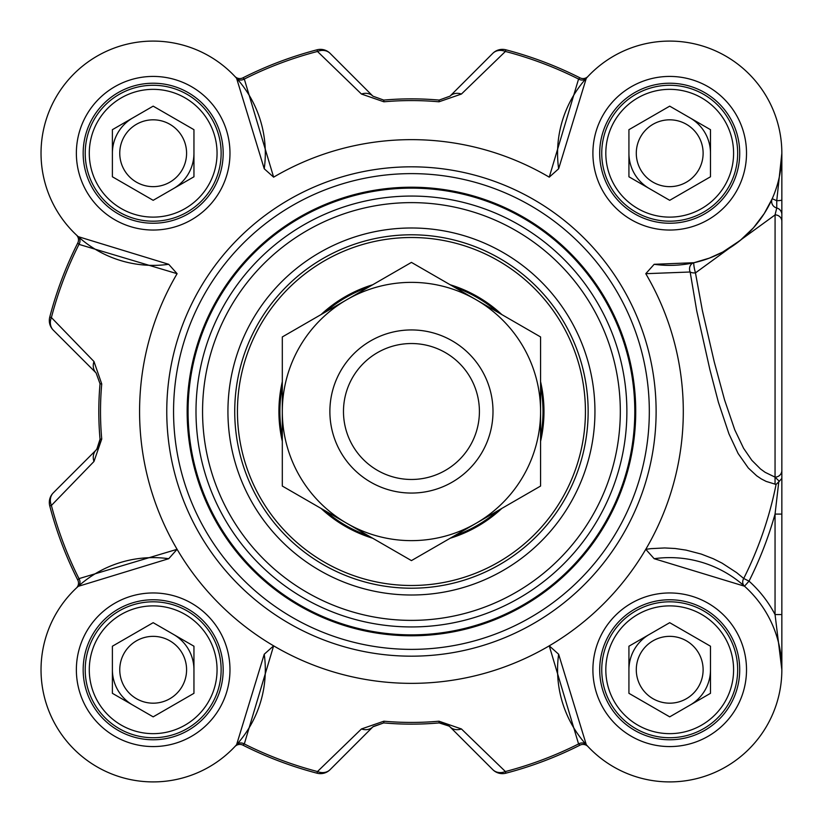 <?xml version="1.0" encoding="UTF-8"?>
<svg xmlns="http://www.w3.org/2000/svg" width="823" height="823" viewBox="0 0 823 823"><rect width="100%" height="100%" fill="white"/><g stroke="black" fill="none" stroke-linecap="round" stroke-linejoin="round"><path stroke-width="1.23" d="M132.781 117.915A40.78 40.78 0 0 0 117.854 132.842A40.78 40.78 0 0 1 132.781 117.915A40.78 40.78 0 0 0 112.391 153.232A40.78 40.78 0 0 1 117.854 132.842A40.78 40.78 0 0 0 113.78 142.677M132.781 705.085A40.78 40.78 0 0 1 112.391 669.768A40.78 40.78 0 0 0 132.781 705.085A40.78 40.78 0 0 1 113.78 680.323M649.316 188.549A40.78 40.78 0 0 1 628.926 153.232A40.78 40.78 0 0 0 649.316 188.549A40.78 40.78 0 0 1 630.315 163.787M649.316 634.451A40.78 40.78 0 0 0 634.389 649.378A40.78 40.78 0 0 1 649.316 634.451A40.78 40.78 0 0 0 628.926 669.768A40.78 40.78 0 0 1 634.389 649.378A40.78 40.78 0 0 0 630.315 659.213M76.416 588.013A6.8 6.8 0 0 1 76.374 588.054A6.8 6.8 0 0 0 76.416 588.013L76.405 588.013A6.8 6.8 0 0 0 76.426 588.003L78.216 586.357L168.705 558.704L177.099 549.311L78.987 578.631L77.784 580.04A6.8 6.8 0 0 1 76.416 588.013A6.8 6.8 0 0 0 77.784 580.04A373.807 373.807 0 0 1 49.75 505.888L51.396 505.456A13.59 11.429 -135 0 1 53.289 492.854A13.59 13.59 165.4 0 0 49.75 505.888M236.592 744.722A6.8 5.895 -138.1 0 1 244.308 743.951L273.627 645.839L264.234 654.234L236.592 744.722L234.884 746.574A6.8 6.8 0 0 1 234.925 746.533A6.8 6.8 0 0 0 234.884 746.574L234.905 746.554M587.992 746.574A6.8 6.8 0 0 0 587.951 746.533L587.992 746.574A6.8 6.8 0 0 0 587.951 746.533A6.8 6.8 0 0 1 587.992 746.574L586.295 744.722A6.8 5.895 -41.9 0 0 578.569 743.951A372.099 372.099 0 0 1 505.404 771.542A13.59 11.429 135 0 1 492.792 769.649A13.59 13.59 75.4 0 0 505.836 773.198L505.404 771.542L461.436 728.962A13.59 11.203 135 0 1 449.975 726.832A13.59 13.59 0 0 0 446.148 724.147M446.138 724.147A13.59 13.59 0 0 0 444.317 723.448M444.317 723.438A13.59 13.59 0 0 0 443.371 723.191M781.85 659.274L781.85 614.555L775.05 614.555L781.85 669.768L781.85 633.062M781.85 614.555L781.85 434.914M781.85 478.43L778.784 481.805L775.05 514.087L781.85 514.087L781.85 153.232L776.747 200.709A6.8 0.772 0 0 0 781.85 199.958L781.85 153.448M558.642 168.766L586.295 78.278L587.951 76.467A6.8 6.8 0 0 0 587.992 76.426A6.8 6.8 0 0 1 579.978 77.846L578.569 79.049L549.25 177.161L558.642 168.766A112.144 112.144 0 0 1 664.511 41.212A112.144 112.144 0 0 1 781.727 158.428A112.144 112.144 0 0 1 654.172 264.296L645.777 273.689L690.158 272.001A6.8 3.518 173 0 0 695.476 272.876A6.8 0.885 77.5 0 1 693.995 266.22A6.8 0.885 77.5 0 1 694.005 262.712A6.8 5.895 -102.5 0 0 690.158 272.001L696.762 311.043L709.889 369.62L718.407 402.272L728.952 433.865L738.128 453.514L748.302 467.989L756.676 475.797L761.285 478.904L766.11 481.393L776.079 484.449A371.862 371.862 0 0 1 743.714 578.466A6.8 5.895 -48.2 0 0 744.486 586.202L749.023 581.141L743.714 578.466L736.657 572.654L722.059 563.127L713.294 558.745L701.278 554.085L686.032 550.103L675.097 548.499L664.737 547.953L651.086 548.632L645.777 549.311L654.172 558.704A112.144 112.144 0 0 1 781.727 664.572A112.144 112.144 0 0 1 664.511 781.788A112.144 112.144 0 0 1 558.642 654.234L549.25 645.839L578.569 743.951L579.978 745.154A6.8 6.8 0 0 1 587.951 746.533A6.8 6.8 0 0 0 579.978 745.154A373.807 373.807 0 0 1 505.836 773.198M492.792 53.351L449.975 96.168L439.153 100.087A312.637 312.637 0 0 0 383.724 100.087L372.912 96.168L330.095 53.351A13.59 13.59 -104.6 0 0 317.05 49.802A373.807 373.807 0 0 0 242.908 77.846L244.308 79.049A372.099 372.099 0 0 1 317.483 51.458A13.59 11.429 -45 0 1 330.095 53.351L372.912 96.168A13.59 11.203 -45 0 0 361.451 94.038L383.878 101.795A310.929 310.929 0 0 1 438.998 101.795L461.436 94.038L505.404 51.458L505.836 49.802A13.59 13.59 45 0 0 492.792 53.351A13.59 11.429 45 0 1 505.404 51.458A372.099 372.099 0 0 1 578.569 79.049A6.8 5.895 41.9 0 0 586.295 78.278M168.705 264.296L78.216 236.643A6.8 5.895 -48.1 0 1 78.987 244.369L177.099 273.689L168.705 264.296A112.144 112.144 0 0 1 41.15 158.428A112.144 112.144 0 0 1 158.366 41.212A112.144 112.144 0 0 1 264.234 168.766L236.592 78.278L234.884 76.426A6.8 6.8 0 0 0 234.946 76.488L234.925 76.467A6.8 6.8 0 0 0 242.908 77.846A6.8 6.8 0 0 1 234.925 76.467L235.306 76.868M78.216 236.643L76.416 234.987A6.8 6.8 0 0 0 76.374 234.946L76.385 234.967A6.8 6.8 0 0 1 77.784 242.96L78.987 244.369A372.099 372.099 0 0 0 51.396 317.544L49.75 317.112A13.59 13.59 -45 0 0 53.289 330.146A13.59 11.429 -45 0 1 51.396 317.544L93.976 361.513A13.59 11.203 -45 0 0 96.106 372.963L100.036 383.785A312.637 312.637 0 0 0 100.036 439.215L99.233 445.171L96.106 450.037A13.59 13.59 0 0 0 99.748 443.422M96.816 449.255L100.036 439.215L101.733 439.06A310.929 310.929 0 0 1 101.733 383.94L93.976 361.513M234.884 746.574L234.925 746.533A6.8 6.8 0 0 1 242.908 745.154A373.807 373.807 0 0 0 317.05 773.198A13.59 13.59 -135 0 0 330.095 769.649L372.912 726.832L383.724 722.913L373.189 726.555M449.193 726.123L439.153 722.913L445.109 723.715L449.646 726.524L492.792 769.649M775.05 484.253L775.05 477.134L779.371 481.383M153.171 622.682L193.95 646.22L193.95 693.316L153.171 716.854L112.391 693.316L112.391 646.22L153.171 622.682M124.232 686.475A33.414 33.414 0 0 0 182.109 686.475A33.414 33.414 0 0 0 153.171 636.354A33.414 33.414 0 0 0 124.232 686.475M188.488 649.378A40.78 40.78 0 0 0 173.56 634.451A40.78 40.78 0 0 1 193.95 669.768A40.78 40.78 0 0 0 188.488 649.378M212.036 635.788A67.97 67.97 0 0 0 119.191 610.913A67.97 67.97 0 0 0 94.316 703.747A67.97 67.97 0 0 0 187.15 728.622A67.97 67.97 0 0 0 212.036 635.788M208.497 637.825A63.885 63.885 0 0 1 153.171 733.653A63.885 63.885 0 0 1 97.844 637.825A63.885 63.885 0 0 1 208.497 637.825M193.95 129.684L193.95 176.78L153.171 200.318L112.391 176.78L112.391 129.684L153.171 106.146L193.95 129.684M124.232 136.525A33.414 33.414 0 0 0 153.171 186.646A33.414 33.414 0 0 0 182.109 136.525A33.414 33.414 0 0 0 124.232 136.525M188.488 173.622A40.78 40.78 0 0 0 193.95 153.232A40.78 40.78 0 0 1 173.56 188.549A40.78 40.78 0 0 0 188.488 173.622M212.036 187.212A67.97 67.97 0 0 0 187.15 94.378A67.97 67.97 0 0 0 94.316 119.253A67.97 67.97 0 0 0 119.191 212.087A67.97 67.97 0 0 0 212.036 187.212M208.497 185.175A63.885 63.885 0 0 1 97.844 185.175A63.885 63.885 0 0 1 153.171 89.347A63.885 63.885 0 0 1 208.497 185.175M710.486 646.22L710.486 693.316L669.706 716.854L628.926 693.316L628.926 646.22L669.706 622.682L710.486 646.22M640.767 653.061A33.414 33.414 0 0 0 669.706 703.181A33.414 33.414 0 0 0 698.645 653.061A33.414 33.414 0 0 0 640.767 653.061M705.023 690.158A40.78 40.78 0 0 0 710.486 669.768A40.78 40.78 0 0 1 690.096 705.085A40.78 40.78 0 0 0 705.023 690.158M728.571 703.747A67.97 67.97 0 0 0 703.686 610.913A67.97 67.97 0 0 0 610.851 635.788A67.97 67.97 0 0 0 635.726 728.622A67.97 67.97 0 0 0 728.571 703.747M725.032 701.71A63.885 63.885 0 0 1 614.38 701.71A63.885 63.885 0 0 1 669.706 605.882A63.885 63.885 0 0 1 725.032 701.71M669.706 106.146L710.486 129.684L710.486 176.78L669.706 200.318L628.926 176.78L628.926 129.684L669.706 106.146M640.767 169.939A33.414 33.414 0 0 0 698.645 169.939A33.414 33.414 0 0 0 669.706 119.819A33.414 33.414 0 0 0 640.767 169.939M705.023 132.842A40.78 40.78 0 0 0 690.096 117.915A40.78 40.78 0 0 1 710.486 153.232A40.78 40.78 0 0 0 705.023 132.842M728.571 119.253A67.97 67.97 0 0 0 635.726 94.378A67.97 67.97 0 0 0 610.851 187.212A67.97 67.97 0 0 0 703.686 212.087A67.97 67.97 0 0 0 728.571 119.253M725.032 121.29A63.885 63.885 0 0 1 669.706 217.118A63.885 63.885 0 0 1 614.38 121.29A63.885 63.885 0 0 1 725.032 121.29M83.164 153.232A70.006 70.006 0 0 0 153.171 223.239A70.006 70.006 0 0 0 223.177 153.232A70.006 70.006 0 0 1 153.171 223.239A70.006 70.006 0 0 1 83.164 153.232A70.006 70.006 0 0 1 153.171 83.226A70.006 70.006 0 0 1 223.177 153.232A70.006 70.006 0 0 1 153.171 223.239A70.006 70.006 0 0 1 83.164 153.232A70.006 70.006 0 0 1 153.171 83.226A70.006 70.006 0 0 1 223.177 153.232M781.85 200.812L781.85 252.157M588.147 411.5A176.708 176.708 0 0 1 411.438 588.208A176.708 176.708 0 0 1 234.73 411.5A176.708 176.708 0 0 1 411.438 234.792A176.708 176.708 0 0 1 588.147 411.5M594.947 411.5A183.508 183.508 0 0 0 319.684 252.579A183.508 183.508 0 0 0 319.684 570.421A183.508 183.508 0 0 0 594.947 411.5M273.627 645.839A271.857 271.857 0 0 0 549.25 645.839M177.099 273.689A271.857 271.857 0 0 0 411.438 683.357A271.857 271.857 0 0 0 645.777 273.689M549.25 177.161A271.857 271.857 0 0 0 273.627 177.161L244.308 79.049A6.8 5.895 138.1 0 1 236.592 78.278M264.234 168.766L273.627 177.161M264.234 654.234A112.144 112.144 0 0 1 158.366 781.788A112.144 112.144 0 0 1 41.15 664.572A112.144 112.144 0 0 1 168.705 558.704M649.316 411.5A237.878 237.878 0 0 0 411.438 173.622A237.878 237.878 0 0 0 173.56 411.5A237.878 237.878 0 0 0 411.438 649.378A237.878 237.878 0 0 0 649.316 411.5M223.177 669.768A70.006 70.006 0 0 1 153.171 739.774A70.006 70.006 0 0 1 83.164 669.768A70.006 70.006 0 0 1 153.171 599.761A70.006 70.006 0 0 1 223.177 669.768A70.006 70.006 0 0 1 153.171 739.774A70.006 70.006 0 0 1 83.164 669.768A70.006 70.006 0 0 1 153.171 599.761A70.006 70.006 0 0 1 223.177 669.768M739.712 153.232A70.006 70.006 0 0 1 669.706 223.239A70.006 70.006 0 0 1 599.7 153.232A70.006 70.006 0 0 1 669.706 83.226A70.006 70.006 0 0 1 739.712 153.232A70.006 70.006 0 0 1 669.706 223.239A70.006 70.006 0 0 1 599.7 153.232A70.006 70.006 0 0 1 669.706 83.226A70.006 70.006 0 0 1 739.712 153.232M739.712 669.768A70.006 70.006 0 0 1 669.706 739.774A70.006 70.006 0 0 1 599.7 669.768A70.006 70.006 0 0 1 669.706 599.761A70.006 70.006 0 0 1 739.712 669.768A70.006 70.006 0 0 1 669.706 739.774A70.006 70.006 0 0 1 599.7 669.768A70.006 70.006 0 0 1 669.706 599.761A70.006 70.006 0 0 1 739.712 669.768M781.85 470.458A6.8 6.677 180 0 1 775.05 477.134L765.123 472.32L760.462 468.935L751.831 460.304L743.591 448.309L734.764 429.832L724.569 399.927L714.261 361.945L702.41 310.693L695.456 272.886M781.85 221.315A6.8 6.43 180 0 0 775.081 214.885L775.05 477.134M781.85 214.546A6.8 6.759 180 0 0 776.758 208.003L775.05 214.854M769.844 203.785L772.221 198.703L776.747 200.709L776.747 208.003A6.8 6.759 -156.1 0 1 772.221 198.703L764.238 213.569L753.539 227.724L740.299 240.367L722.8 252.013L709.395 258.113L694.005 262.712L654.172 264.296M778.784 481.805L776.079 484.449M695.476 272.876L775.05 214.937M654.172 558.704L744.486 586.202M586.295 744.722L558.642 654.234M242.908 745.154L244.308 743.951A372.099 372.099 0 0 0 317.483 771.542L317.05 773.198M78.216 586.357A6.8 5.895 48.1 0 0 78.987 578.631A372.099 372.099 0 0 1 51.396 505.456L93.976 461.487A13.59 11.203 -135 0 1 96.106 450.037L53.289 492.854M93.976 461.487L101.733 439.06M53.289 330.146L96.106 372.963M77.784 242.96A373.807 373.807 0 0 0 49.75 317.112M317.05 49.802L317.483 51.458L361.451 94.038M449.975 96.168A13.59 11.203 45 0 1 461.436 94.038M579.978 77.846A373.807 373.807 0 0 0 505.836 49.802M461.436 728.962L438.998 721.205A310.929 310.929 0 0 1 383.878 721.205L361.451 728.962L317.483 771.542A13.59 11.429 -135 0 0 330.095 769.649M372.912 726.832A13.59 11.203 -135 0 1 361.451 728.962M383.878 721.205L383.724 722.913A312.637 312.637 0 0 0 439.153 722.913L438.998 721.205M635.726 411.5A224.288 224.288 0 0 0 411.438 187.212A224.288 224.288 0 0 0 187.15 411.5A224.288 224.288 0 0 0 411.438 635.788A224.288 224.288 0 0 0 635.726 411.5A224.288 224.288 0 0 0 411.438 187.212A224.288 224.288 0 0 0 187.15 411.5A224.288 224.288 0 0 0 411.438 635.788A224.288 224.288 0 0 0 635.726 411.5A224.288 224.288 0 0 0 411.438 187.212A224.288 224.288 0 0 0 187.15 411.5A224.288 224.288 0 0 0 411.438 635.788A224.288 224.288 0 0 0 635.726 411.5M501.835 314.581A132.534 132.534 0 0 0 450.181 284.758M372.696 284.758A132.534 132.534 0 0 0 321.052 314.581M282.31 381.677A132.534 132.534 0 0 0 282.31 441.323M321.052 508.419A132.534 132.534 0 0 0 372.696 538.242M450.181 538.242A132.534 132.534 0 0 0 501.835 508.419M540.577 441.323A132.534 132.534 0 0 0 540.577 381.677M492.998 411.5A81.559 81.559 0 0 0 370.659 340.866A81.559 81.559 0 0 0 370.659 482.134A81.559 81.559 0 0 0 492.998 411.5A81.559 81.559 0 0 0 411.438 329.941A81.559 81.559 0 0 0 329.879 411.5A81.559 81.559 0 0 0 411.438 493.059A81.559 81.559 0 0 0 492.998 411.5M476.003 523.335A129.129 129.129 0 0 0 476.003 299.665A129.129 129.129 0 0 0 282.31 411.5A129.129 129.129 0 0 0 476.003 523.335L411.438 560.607L282.31 486.054L282.31 336.946L411.438 262.393L540.577 336.946L540.577 486.054L476.003 523.335M479.408 411.5A67.97 67.97 0 0 0 411.438 343.53A67.97 67.97 0 0 0 343.479 411.5A67.97 67.97 0 0 0 411.438 479.47A67.97 67.97 0 0 0 479.408 411.5M620.316 411.5A208.877 208.877 0 0 0 411.438 202.623A208.877 208.877 0 0 0 202.561 411.5A208.877 208.877 0 0 0 411.438 620.377A208.877 208.877 0 0 0 620.316 411.5M656.116 411.5A244.678 244.678 0 0 0 411.438 166.822A244.678 244.678 0 0 0 166.76 411.5A244.678 244.678 0 0 0 411.438 656.178A244.678 244.678 0 0 0 656.116 411.5M229.977 669.768A76.796 76.796 0 0 0 114.767 603.259A76.796 76.796 0 0 0 114.767 736.276A76.796 76.796 0 0 0 229.977 669.768M746.512 153.232A76.796 76.796 0 0 0 631.303 86.724A76.796 76.796 0 0 0 631.303 219.741A76.796 76.796 0 0 0 746.512 153.232M746.512 669.768A76.796 76.796 0 0 0 631.303 603.259A76.796 76.796 0 0 0 631.303 736.276A76.796 76.796 0 0 0 746.512 669.768M229.977 153.232A76.796 76.796 0 0 0 114.767 86.724A76.796 76.796 0 0 0 114.767 219.741A76.796 76.796 0 0 0 229.977 153.232M775.05 514.087L775.05 614.555A118.944 118.944 0 0 0 749.023 581.141A377.808 377.808 0 0 0 775.05 514.087M101.733 383.94L100.036 383.785M383.724 100.087L383.878 101.795M438.998 101.795L439.153 100.087M634.8 411.5A223.362 223.362 0 0 0 411.438 188.138A223.362 223.362 0 0 0 188.076 411.5A223.362 223.362 0 0 0 411.438 634.862A223.362 223.362 0 0 0 634.8 411.5M626.879 411.5A215.441 215.441 0 0 0 411.438 196.059A215.441 215.441 0 0 0 195.997 411.5A215.441 215.441 0 0 0 411.438 626.941A215.441 215.441 0 0 0 626.879 411.5M539.209 293.399A173.992 173.992 0 0 0 293.338 283.729A173.992 173.992 0 0 0 283.668 529.601A173.992 173.992 0 0 0 529.539 539.271A173.992 173.992 0 0 0 539.209 293.399M497.75 312.215A131.546 131.546 0 0 0 454.265 287.114M368.611 287.114A131.546 131.546 0 0 0 325.136 312.215M282.31 386.399A131.546 131.546 0 0 0 282.31 436.601M325.136 510.785A131.546 131.546 0 0 0 368.611 535.886M454.265 535.886A131.546 131.546 0 0 0 497.75 510.785M540.577 436.601A131.546 131.546 0 0 0 540.577 386.399M781.85 668.523L781.85 669.5M99.172 445.305L98.112 447.486M445.243 723.767L447.424 724.837"/></g></svg>
